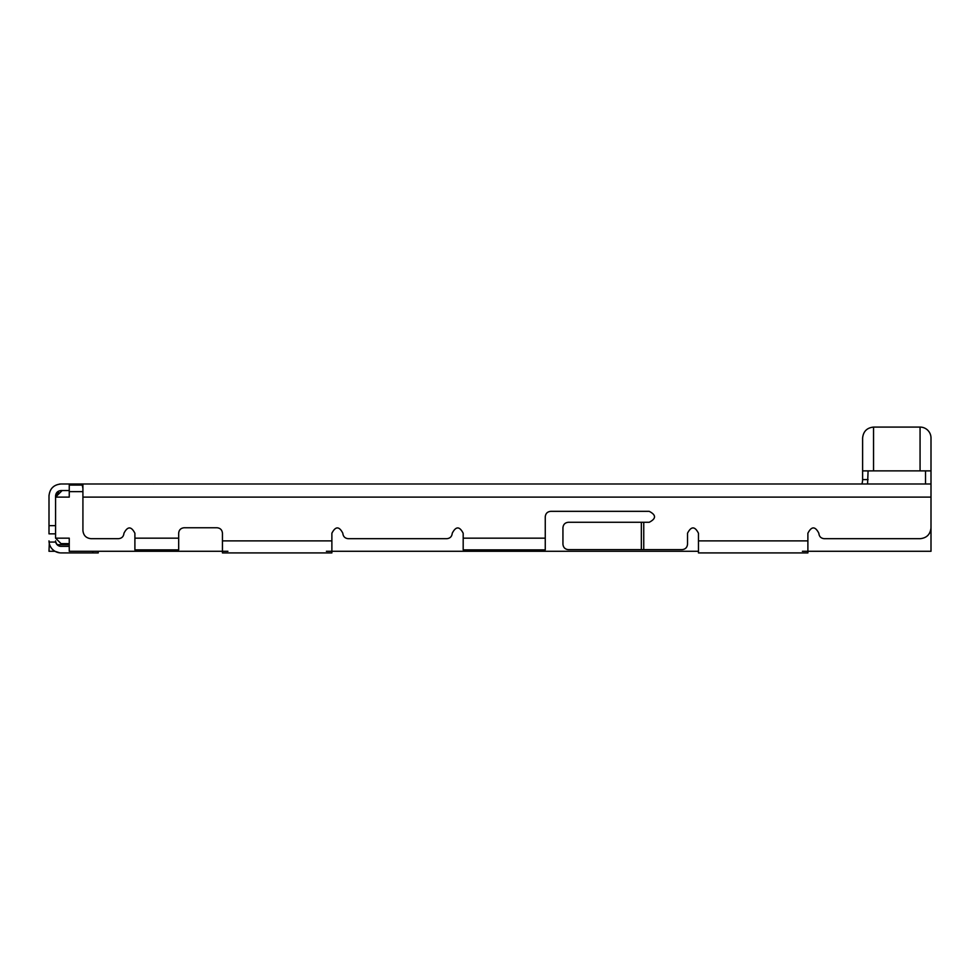 <?xml version="1.0" encoding="UTF-8"?>
<svg xmlns="http://www.w3.org/2000/svg" width="980" height="980" viewBox="0 0 980 980"><rect width="100%" height="100%" fill="white"/><g stroke="black" fill="none" stroke-linecap="round" stroke-linejoin="round"><path stroke-width="1.47" d="M326.401 551.274L698.458 551.274L698.458 552.916L703.934 552.916M802.424 551.274L931 551.274L931 470.902L920.061 470.878L931 470.878L931 483.985L82.908 483.985L82.92 497.117L931 497.117L931 527.755C930.351 534.394 926.7 538.045 920.061 538.694L824.303 538.694C820.983 538.363 819.158 536.55 818.839 533.23C815.189 526.15 811.538 526.15 807.888 533.23L807.888 540.887L698.458 540.887L698.458 552.916L698.458 551.274L698.458 552.916L807.888 552.916L807.888 540.887M227.911 551.274L69.249 551.274L69.249 538.155L55.566 538.155L55.566 497.117L69.249 497.117L69.249 491.642L82.92 491.642M54.966 551.274L49 551.274L49.282 543.496M55.689 541.965L57.134 544.709L69.249 544.709M98.245 551.274L98.245 552.916L61.042 552.916A12.042 12.042 0 0 1 49.061 542.05L49 540.887M69.249 546.35L61.042 546.35A5.476 5.476 0 0 1 55.689 542.05L55.566 540.899M698.458 545.627L698.458 551.274M463.185 549.866L545.26 549.866L545.26 538.155L463.185 538.155L463.185 549.866M134.897 549.866L178.679 549.866L178.679 538.155L134.897 538.155L134.897 549.866M134.897 542.883L134.897 549.719M222.448 552.916L331.877 552.916L326.401 552.916L331.877 552.916L331.877 540.887L222.448 540.887L222.448 552.916L227.911 552.916L222.448 552.916L222.448 551.274M222.448 540.887L222.448 533.23C222.142 529.898 220.316 528.073 216.972 527.755L184.142 527.755C180.822 528.085 178.997 529.911 178.679 533.23L178.679 538.155M463.185 538.155L463.185 533.23C459.547 526.174 455.896 526.174 452.246 533.23C451.915 536.55 450.09 538.363 446.77 538.694L348.292 538.694C344.972 538.363 343.147 536.55 342.816 533.23C339.178 526.15 335.527 526.15 331.877 533.23L331.877 540.887M698.458 540.887L698.458 533.23C694.82 526.15 691.17 526.15 687.519 533.23L687.519 544.17C687.188 547.489 685.363 549.315 682.043 549.633L568.376 549.633C565.08 549.315 563.267 547.489 562.937 544.17L562.937 527.755C563.267 524.435 565.08 522.61 568.376 522.279L649.226 522.279C656.269 518.628 656.269 514.99 649.226 511.34L550.736 511.34C547.416 511.67 545.591 513.495 545.26 516.815L545.26 538.155M227.911 552.916L326.401 552.916M62.132 544.709L55.566 538.155L55.566 536.134M54.905 551.274L59.743 552.855M69.249 491.642L69.249 485.076L82.234 485.076L82.92 488.359M69.249 490.551L62.132 490.551L55.566 497.117L55.566 496.015L55.566 504.222M61.042 543.618L69.249 543.618M134.897 538.155L134.897 533.23C131.259 526.174 127.608 526.174 123.958 533.23C123.627 536.55 121.802 538.363 118.482 538.694L91.128 538.694C86.154 538.204 83.41 535.472 82.92 530.486L82.92 497.117M931 483.985L61.042 483.985C53.704 484.659 49.698 488.677 49 496.015L49 533.855L55.566 533.855M931 448.963L931 438.023A10.939 10.939 180 0 0 920.061 427.084L873.548 427.084C866.945 427.77 863.307 431.421 862.608 438.023L862.608 470.878L873.548 470.878L862.608 470.902L862.608 448.963L862.608 479.6A13.683 13.683 0 0 1 861.886 483.985M868.084 470.902L867.582 483.985M55.566 497.117L55.566 496.015C55.86 492.72 57.685 490.894 61.042 490.551L62.132 490.551M922.793 483.985L928.268 483.985M55.566 496.015L58.42 491.225L58.543 493.283M49 496.015L49.049 495.01M52.528 487.501L53.716 486.472M59.437 484.096L61.042 483.985M862.608 448.963L862.608 470.853M931 438.023L931 470.853M852.282 483.985L846.193 483.985M172.235 483.985L281.542 483.985M385.495 483.985L553.467 483.985L385.495 483.985M575.358 483.985L689.161 483.985M793.114 483.985L840.717 483.985M154.448 483.985L153.444 484.01M92.769 551.274L92.769 552.916M55.689 542.05L49.061 542.05M925.524 470.902L925.524 483.985M920.061 427.084L920.061 470.878L873.548 470.878L873.548 427.084M868.084 479.6L862.608 479.6M74.713 485.076L74.713 483.985M49 525.648L55.566 525.648M643.75 549.633L643.75 522.279M641.349 522.279L641.349 549.633"/></g></svg>

